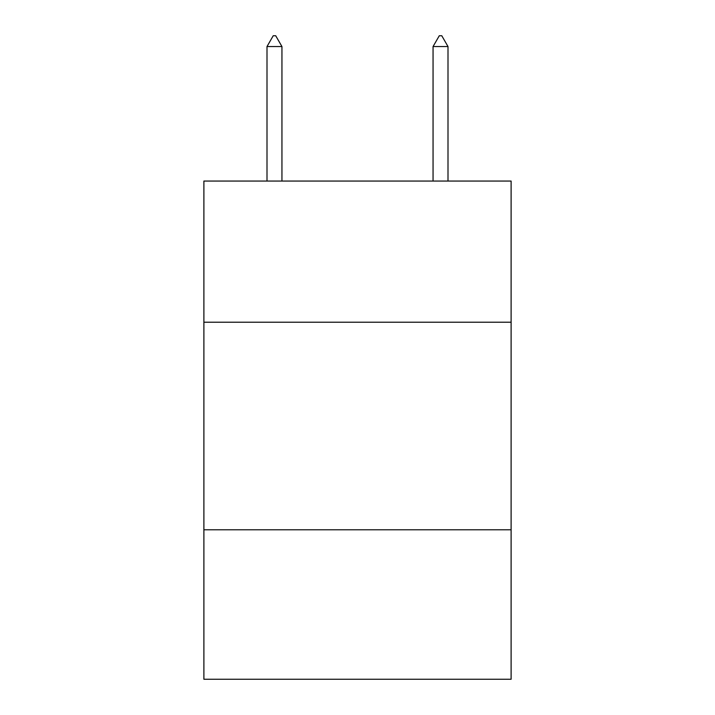 <?xml version="1.0" encoding="UTF-8"?>
<svg xmlns="http://www.w3.org/2000/svg" width="715" height="715" viewBox="0 0 715 715"><rect width="100%" height="100%" fill="white"/><g stroke="black" fill="none" stroke-linecap="round" stroke-linejoin="round"><path stroke-width="1.07" d="M511.109 322.215L511.109 181.056L203.891 181.056L203.891 322.215L511.109 322.215L511.109 679.25L203.891 679.25L203.891 322.215M511.109 529.788L203.891 529.788M281.942 46.547L275.713 35.75L273.219 35.75L266.999 46.547L281.942 46.547L281.942 181.056M266.999 46.547L266.999 181.056M439.287 35.75L441.781 35.75L448.001 46.547L433.058 46.547L439.287 35.75M448.001 181.056L448.001 46.547M433.058 181.056L433.058 46.547"/></g></svg>
